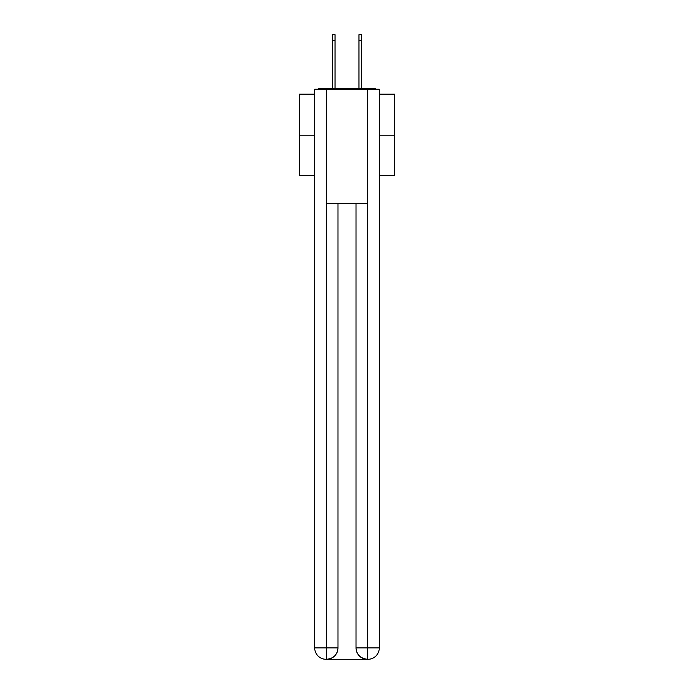 <?xml version="1.0" encoding="UTF-8"?>
<svg xmlns="http://www.w3.org/2000/svg" width="694" height="694" viewBox="0 0 694 694"><rect width="100%" height="100%" fill="white"/><g stroke="black" fill="none" stroke-linecap="round" stroke-linejoin="round"><path stroke-width="1.04" d="M379.306 94.176L394.504 94.176L394.504 175.695L379.306 175.695M314.694 135.79L299.496 135.79L299.496 175.695L314.694 175.695M299.496 135.79L299.496 94.176L314.694 94.176M394.504 135.79L379.306 135.79M376.009 89.24A2.854 2.854 0 0 0 373.884 88.285L320.116 88.285A2.854 2.854 0 0 0 317.991 89.24M373.884 88.285L361.826 88.285M332.174 88.285L320.116 88.285M326.102 659.3A11.399 11.399 0 0 1 314.694 647.901L337.978 647.901L337.978 203.247L337.978 647.901A11.399 11.399 0 0 1 326.57 659.3L326.102 659.3A11.399 11.399 0 0 1 314.694 647.901L314.694 89.24L326.38 89.24L326.38 203.247L367.62 203.247L367.62 89.24L326.38 89.24M367.62 89.24L379.306 89.24L379.306 647.901A11.399 11.399 0 0 1 367.898 659.3L367.43 659.3A11.399 11.399 0 0 1 356.022 647.901L356.022 203.247L356.022 647.901C356.603 654.616 360.403 658.415 367.43 659.3L326.57 659.3C333.623 658.563 337.423 654.763 337.978 647.901M356.022 647.901L367.62 647.901L367.707 659.3M326.38 203.247L326.38 659.3M332.556 40.399L332.556 34.7L335.029 34.7L335.029 40.399L332.556 40.399L332.556 88.285M335.029 88.285L335.029 40.399M358.972 88.285L358.972 34.7L361.444 34.7L361.444 40.399L358.972 40.399M361.444 88.285L361.444 40.399M367.62 203.247L367.62 647.901L379.306 647.901"/></g></svg>
